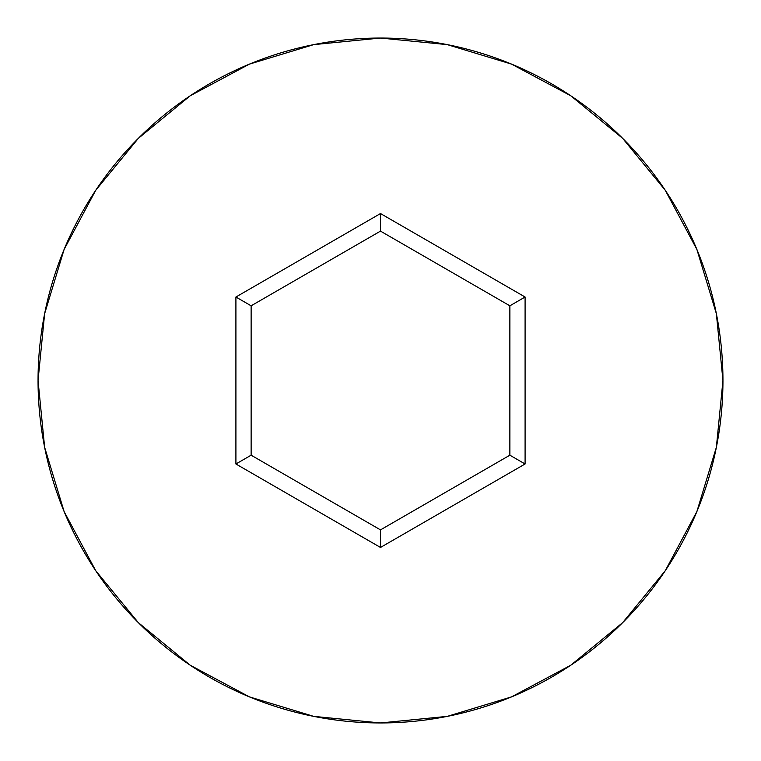 <?xml version="1.0" encoding="UTF-8"?>
<svg xmlns="http://www.w3.org/2000/svg" width="761" height="761" viewBox="0 0 761 761"><rect width="100%" height="100%" fill="white"/><g stroke="black" fill="none" stroke-linecap="round" stroke-linejoin="round"><path stroke-width="1.14" d="M38.05 380.5A342.45 342.45 0 0 1 380.5 38.05A342.45 342.45 0 0 1 722.95 380.5A342.45 342.45 0 0 0 380.5 38.05A342.45 342.45 0 0 0 38.05 380.5L44.633 447.306L64.114 511.554L95.762 570.76L138.35 622.65L190.24 665.238L249.446 696.886L313.694 716.367L380.5 722.95L447.306 716.367L511.554 696.886L570.76 665.238L622.65 622.65L665.238 570.76L696.886 511.554L716.367 447.306L722.95 380.5L716.367 313.694L696.886 249.446L665.238 190.24L622.65 138.35L570.76 95.762L511.554 64.114L447.306 44.633L380.5 38.05L313.694 44.633L249.446 64.114L190.24 95.762L138.35 138.35L95.762 190.24L64.114 249.446L44.633 313.694L38.05 380.5A342.45 342.45 0 0 0 380.5 722.95A342.45 342.45 0 0 0 722.95 380.5A342.45 342.45 0 0 1 380.5 722.95A342.45 342.45 0 0 1 38.05 380.5M380.5 547.454L235.91 463.982L235.91 297.018L380.5 213.546L525.09 297.018L525.09 463.982L380.5 547.454L525.09 463.982L525.09 297.018L509.87 305.808L509.87 455.192L380.5 529.884L251.13 455.192L251.13 305.808L380.5 231.116L509.87 305.808L509.87 455.192L525.09 463.982L509.87 455.192L380.5 529.884L380.5 547.454L380.5 529.884L251.13 455.192L235.91 463.982L380.5 547.454M509.87 305.808L525.09 297.018L380.5 213.546L380.5 231.116L509.87 305.808M380.5 231.116L380.5 213.546L235.91 297.018L251.13 305.808L380.5 231.116M251.13 305.808L235.91 297.018L235.91 463.982L251.13 455.192L251.13 305.808"/></g></svg>
